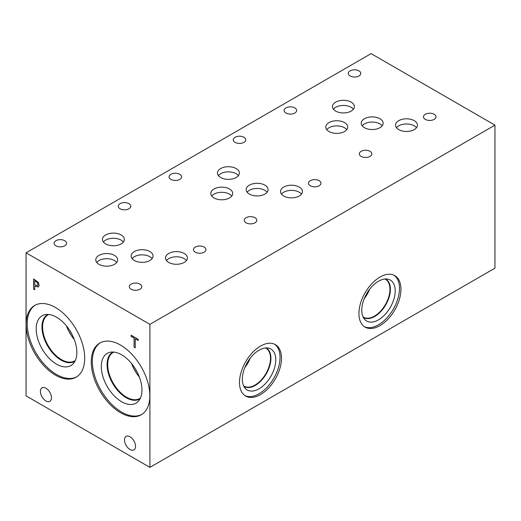 <?xml version="1.0" encoding="UTF-8"?>
<svg xmlns="http://www.w3.org/2000/svg" width="521" height="521" viewBox="0 0 521 521"><rect width="100%" height="100%" fill="white"/><g stroke="black" fill="none" stroke-linecap="round" stroke-linejoin="round"><path stroke-width="0.78" d="M134.073 347.129L134.073 338.122L131.103 336.403L131.103 335.198L138.215 339.301L138.215 340.513L135.245 338.8L135.245 347.807L134.073 347.129L134.125 338.09L131.162 336.377L131.162 335.231M135.245 347.741L134.125 347.097M135.245 338.8L138.215 340.447M34.757 280.747L34.757 284.824L37.447 285.762L37.948 284.538L37.31 282.61L34.816 280.715L37.362 282.577L38 284.505L37.499 285.729M38.118 282.154L39.173 285.202L38.398 287.025L34.757 285.983L34.757 289.787L33.578 289.109L33.578 278.891L38.118 282.154M33.578 289.109L33.637 278.924M34.757 289.722L33.637 289.077M34.757 285.983L38.456 286.993M26.05 252.835L26.05 395.862L149.911 467.37L149.911 324.349L494.95 125.138L371.089 53.63L26.05 252.835L149.911 324.349M135.545 446.328A7.808 4.507 60 0 1 133.923 449.897A7.808 4.507 60 0 1 127.912 447.806A7.808 4.507 60 0 1 124.499 439.952A7.808 4.507 60 0 1 126.121 436.377A7.808 4.507 60 0 1 132.132 438.467A7.808 4.507 60 0 1 135.545 446.328M51.462 397.777A7.808 4.507 60 0 1 49.84 401.352A7.808 4.507 60 0 1 43.823 399.262A7.808 4.507 60 0 1 40.417 391.408A7.808 4.507 60 0 1 42.032 387.832A7.808 4.507 60 0 1 48.049 389.923A7.808 4.507 60 0 1 51.462 397.777M55.421 375.12A41.413 23.907 60 0 1 28.368 338.624A41.413 23.907 60 0 1 34.718 305.443A41.413 23.907 60 0 1 55.421 307.494A41.413 23.907 60 0 1 82.481 343.984A41.413 23.907 60 0 1 76.131 377.171A41.413 23.907 60 0 1 55.421 375.12M120.54 412.717A41.413 23.907 60 0 1 93.48 376.221A41.413 23.907 60 0 1 99.83 343.033A41.413 23.907 60 0 1 120.54 345.084A41.413 23.907 60 0 1 147.593 381.58A41.413 23.907 60 0 1 141.243 414.768A41.413 23.907 60 0 1 120.54 412.717M149.911 467.37L494.95 268.165L494.95 125.138M274.606 344.231A29.704 17.147 -60 0 1 280.051 357.373A29.704 17.147 -60 0 1 267.56 386.764A29.704 17.147 -60 0 1 244.942 395.615M281.503 358.214A29.704 17.147 -60 0 1 268.536 388.106A29.704 17.147 -60 0 1 245.651 396.064A29.704 17.147 -60 0 1 239.497 382.466A29.704 17.147 -60 0 1 252.464 352.574A29.704 17.147 -60 0 1 275.349 344.615A29.704 17.147 -60 0 1 281.503 358.214M242.33 379.158A23.647 13.65 -60 0 1 251.207 356.983A23.647 13.65 -60 0 1 268.406 348.1A23.647 13.65 -60 0 1 275.772 359.848A23.647 13.65 -60 0 1 263.945 385.136A23.647 13.65 -60 0 1 245.196 388.308A23.647 13.65 -60 0 1 242.33 379.158M266.055 347.924A22.195 12.817 -60 0 1 270.927 358.24A22.195 12.817 -60 0 1 261.06 380.76A22.195 12.817 -60 0 1 243.867 386.361M265.495 347.963A21.895 12.641 -60 0 1 265.977 348.223A21.895 12.641 -60 0 1 270.516 358.246A21.895 12.641 -60 0 1 260.956 380.278A21.895 12.641 -60 0 1 244.082 386.146A21.895 12.641 -60 0 1 243.62 385.853M250.243 358.168A21.895 12.641 -60 0 1 244.831 367.546M394.052 275.264A29.71 17.154 -60 0 1 399.496 288.419A29.71 17.154 -60 0 1 386.999 317.81A29.71 17.154 -60 0 1 364.374 326.667M400.949 289.253A29.71 17.154 -60 0 1 387.976 319.158A29.71 17.154 -60 0 1 365.078 327.116A29.71 17.154 -60 0 1 358.923 313.512A29.71 17.154 -60 0 1 371.896 283.613A29.71 17.154 -60 0 1 394.794 275.655A29.71 17.154 -60 0 1 400.949 289.253M361.769 310.197A23.647 13.65 -60 0 1 370.646 288.022A23.647 13.65 -60 0 1 387.852 279.145A23.647 13.65 -60 0 1 395.205 290.894A23.647 13.65 -60 0 1 383.384 316.175A23.647 13.65 -60 0 1 364.635 319.36A23.647 13.65 -60 0 1 361.769 310.197M385.514 278.969A22.208 12.823 -60 0 1 385.794 279.126A22.208 12.823 -60 0 1 390.392 289.292A22.208 12.823 -60 0 1 380.701 311.636A22.208 12.823 -60 0 1 363.586 317.589A22.208 12.823 -60 0 1 363.319 317.419M385.787 279.119A22.208 12.823 -60 0 1 390.385 289.285A22.208 12.823 -60 0 1 380.695 311.63A22.208 12.823 -60 0 1 363.586 317.582M384.947 279.009A21.902 12.647 -60 0 1 385.416 279.256A21.902 12.647 -60 0 1 389.955 289.285A21.902 12.647 -60 0 1 380.395 311.324A21.902 12.647 -60 0 1 363.515 317.191A21.902 12.647 -60 0 1 363.065 316.911M369.669 289.233A21.902 12.647 -60 0 1 364.283 298.566M141.784 414.436A41.413 23.907 60 0 1 121.634 412.078A41.413 23.907 60 0 1 94.731 376.084A41.413 23.907 60 0 1 100.384 342.733M121.634 401.743A28.753 16.6 60 0 1 102.194 373.922A28.753 16.6 60 0 1 110.244 352.248A28.753 16.6 60 0 1 121.634 354.788A28.753 16.6 60 0 1 139.589 377.627A28.753 16.6 60 0 1 138.475 401.144A28.753 16.6 60 0 1 121.634 401.743M140.064 398.825A27.027 15.604 60 0 1 139.7 399.04A27.027 15.604 60 0 1 126.186 397.705A27.027 15.604 60 0 1 108.531 373.889A27.027 15.604 60 0 1 112.679 352.235A27.027 15.604 60 0 1 113.05 352.033M139.706 399.04A27.027 15.604 60 0 1 126.199 397.699A27.027 15.604 60 0 1 108.544 373.889A27.027 15.604 60 0 1 112.679 352.229M113.845 352.085A26.597 15.356 -120 0 0 113.2 352.424A26.597 15.356 -120 0 0 107.691 364.596A26.597 15.356 -120 0 0 119.302 391.369A26.597 15.356 -120 0 0 139.804 398.493A26.597 15.356 -120 0 0 140.416 398.109M66.434 325.899A26.597 15.356 -120 0 0 74.269 339.477M69.645 330.327A24.546 14.171 -120 0 0 72.048 334.475M75.298 360.512A26.597 15.356 60 0 1 74.685 360.903A26.597 15.356 60 0 1 54.191 353.772A26.597 15.356 60 0 1 42.579 327.006A26.597 15.356 60 0 1 48.088 314.827A26.597 15.356 60 0 1 48.727 314.489M131.546 363.495A26.597 15.356 -120 0 0 139.387 377.067M134.763 367.917A24.546 14.171 -120 0 0 137.16 372.072M76.672 376.846A41.413 23.907 60 0 1 56.522 374.488A41.413 23.907 60 0 1 29.612 338.494A41.413 23.907 60 0 1 35.272 305.137M56.522 364.146A28.753 16.6 60 0 1 37.082 336.325A28.753 16.6 60 0 1 45.132 314.651A28.753 16.6 60 0 1 56.522 317.198A28.753 16.6 60 0 1 74.477 340.031A28.753 16.6 60 0 1 73.363 363.547A28.753 16.6 60 0 1 56.522 364.146M74.946 361.229A27.027 15.604 60 0 1 74.588 361.45A27.027 15.604 60 0 1 61.074 360.109A27.027 15.604 60 0 1 43.419 336.292A27.027 15.604 60 0 1 47.561 314.638A27.027 15.604 60 0 1 47.932 314.437M74.594 361.444A27.027 15.604 60 0 1 61.087 360.102A27.027 15.604 60 0 1 43.432 336.292A27.027 15.604 60 0 1 47.567 314.638M64.767 240.702A6.259 3.614 180 0 1 66.597 243.255A6.259 3.614 180 0 1 62.735 246.589A6.259 3.614 180 0 1 55.916 245.808A6.259 3.614 180 0 1 54.086 243.255A6.259 3.614 180 0 1 57.948 239.92A6.259 3.614 180 0 1 64.767 240.702M204.128 247.078A6.259 3.614 180 0 1 205.958 249.631A6.259 3.614 180 0 1 202.096 252.965A6.259 3.614 180 0 1 195.277 252.184A6.259 3.614 180 0 1 193.447 249.631A6.259 3.614 180 0 1 197.309 246.29A6.259 3.614 180 0 1 204.128 247.078M179.778 174.301A6.259 3.614 180 0 1 181.608 176.853A6.259 3.614 180 0 1 177.746 180.188A6.259 3.614 180 0 1 170.934 179.406A6.259 3.614 180 0 1 169.097 176.853A6.259 3.614 180 0 1 172.959 173.513A6.259 3.614 180 0 1 179.778 174.301M319.139 180.676A6.259 3.614 180 0 1 320.969 183.229A6.259 3.614 180 0 1 317.107 186.564A6.259 3.614 180 0 1 310.295 185.782A6.259 3.614 180 0 1 308.458 183.229A6.259 3.614 180 0 1 312.32 179.888A6.259 3.614 180 0 1 319.139 180.676M254.977 217.713A6.259 3.614 180 0 1 256.814 220.272A6.259 3.614 180 0 1 252.952 223.607A6.259 3.614 180 0 1 246.133 222.825A6.259 3.614 180 0 1 244.297 220.272A6.259 3.614 180 0 1 248.159 216.931A6.259 3.614 180 0 1 254.977 217.713M243.939 137.257A6.259 3.614 180 0 1 245.769 139.81A6.259 3.614 180 0 1 241.907 143.145A6.259 3.614 180 0 1 235.088 142.363A6.259 3.614 180 0 1 233.258 139.81A6.259 3.614 180 0 1 237.12 136.476A6.259 3.614 180 0 1 243.939 137.257M139.967 284.121A6.259 3.614 180 0 1 141.797 286.674A6.259 3.614 180 0 1 137.935 290.008A6.259 3.614 180 0 1 131.116 289.227A6.259 3.614 180 0 1 129.286 286.674A6.259 3.614 180 0 1 133.148 283.333A6.259 3.614 180 0 1 139.967 284.121M128.928 203.659A6.259 3.614 180 0 1 130.758 206.212A6.259 3.614 180 0 1 126.896 209.546A6.259 3.614 180 0 1 120.077 208.765A6.259 3.614 180 0 1 118.247 206.212A6.259 3.614 180 0 1 122.109 202.877A6.259 3.614 180 0 1 128.928 203.659M152.132 258.605A10.961 6.33 0 0 0 149.872 256.716A10.961 6.33 0 0 0 132.119 258.605M149.872 251.552A10.961 6.33 180 0 1 153.083 256.026A10.961 6.33 180 0 1 146.316 261.868A10.961 6.33 180 0 1 134.372 260.5A10.961 6.33 180 0 1 131.162 256.026A10.961 6.33 180 0 1 137.928 250.178A10.961 6.33 180 0 1 149.872 251.552M116.743 262.447A10.961 6.33 0 0 0 114.483 260.559A10.961 6.33 0 0 0 96.73 262.447M114.483 255.394A10.961 6.33 180 0 1 117.694 259.868A10.961 6.33 180 0 1 110.927 265.71A10.961 6.33 180 0 1 98.983 264.342A10.961 6.33 180 0 1 95.773 259.868A10.961 6.33 180 0 1 102.539 254.02A10.961 6.33 180 0 1 114.483 255.394M267.143 192.203A10.961 6.33 0 0 0 264.889 190.315A10.961 6.33 0 0 0 247.13 192.203M264.889 185.15A10.961 6.33 180 0 1 268.1 189.624A10.961 6.33 180 0 1 261.334 195.466A10.961 6.33 180 0 1 249.39 194.099A10.961 6.33 180 0 1 246.179 189.624A10.961 6.33 180 0 1 252.945 183.776A10.961 6.33 180 0 1 264.889 185.15M231.754 196.046A10.961 6.33 0 0 0 229.5 194.157A10.961 6.33 0 0 0 211.741 196.046M229.5 188.986A10.961 6.33 180 0 1 232.711 193.46A10.961 6.33 180 0 1 225.945 199.309A10.961 6.33 180 0 1 214.001 197.941A10.961 6.33 180 0 1 210.79 193.46A10.961 6.33 180 0 1 217.557 187.619A10.961 6.33 180 0 1 229.5 188.986M382.18 125.795A10.961 6.33 0 0 0 379.926 123.907A10.961 6.33 0 0 0 362.173 125.795M379.926 118.742A10.961 6.33 180 0 1 383.137 123.216A10.961 6.33 180 0 1 376.37 129.058A10.961 6.33 180 0 1 364.426 127.691A10.961 6.33 180 0 1 361.216 123.216A10.961 6.33 180 0 1 367.982 117.368A10.961 6.33 180 0 1 379.926 118.742M346.771 129.644A10.961 6.33 0 0 0 344.511 127.756A10.961 6.33 0 0 0 326.758 129.644M344.511 122.585A10.961 6.33 180 0 1 347.722 127.059A10.961 6.33 180 0 1 340.955 132.907A10.961 6.33 180 0 1 329.012 131.533A10.961 6.33 180 0 1 325.801 127.059A10.961 6.33 180 0 1 332.567 121.217A10.961 6.33 180 0 1 344.511 122.585M416.481 127.723A10.961 6.33 0 0 0 414.228 125.835A10.961 6.33 0 0 0 396.474 127.723M414.228 120.664A10.961 6.33 180 0 1 417.438 125.138A10.961 6.33 180 0 1 410.672 130.986A10.961 6.33 180 0 1 398.728 129.612A10.961 6.33 180 0 1 395.517 125.138A10.961 6.33 180 0 1 402.284 119.296A10.961 6.33 180 0 1 414.228 120.664M353.427 109.202A10.961 6.33 0 0 0 351.167 107.313A10.961 6.33 0 0 0 333.414 109.202M351.167 102.142A10.961 6.33 180 0 1 354.378 106.616A10.961 6.33 180 0 1 347.611 112.464A10.961 6.33 180 0 1 335.667 111.097A10.961 6.33 180 0 1 332.457 106.616A10.961 6.33 180 0 1 339.223 100.774A10.961 6.33 180 0 1 351.167 102.142M301.47 194.125A10.961 6.33 0 0 0 299.217 192.236A10.961 6.33 0 0 0 281.457 194.125M299.217 187.065A10.961 6.33 180 0 1 302.427 191.546A10.961 6.33 180 0 1 295.661 197.387A10.961 6.33 180 0 1 283.717 196.02A10.961 6.33 180 0 1 280.506 191.546A10.961 6.33 180 0 1 287.273 185.697A10.961 6.33 180 0 1 299.217 187.065M238.41 175.616A10.961 6.33 0 0 0 236.15 173.721A10.961 6.33 0 0 0 218.397 175.616M236.15 168.557A10.961 6.33 180 0 1 239.36 173.031A10.961 6.33 180 0 1 232.594 178.879A10.961 6.33 180 0 1 220.65 177.505A10.961 6.33 180 0 1 217.439 173.031A10.961 6.33 180 0 1 224.206 167.189A10.961 6.33 180 0 1 236.15 168.557M186.459 260.526A10.961 6.33 0 0 0 184.2 258.637A10.961 6.33 0 0 0 166.446 260.526M184.2 253.473A10.961 6.33 180 0 1 187.41 257.947A10.961 6.33 180 0 1 180.644 263.789A10.961 6.33 180 0 1 168.7 262.421A10.961 6.33 180 0 1 165.489 257.947A10.961 6.33 180 0 1 172.256 252.099A10.961 6.33 180 0 1 184.2 253.473M123.392 242.018A10.961 6.33 0 0 0 121.139 240.129A10.961 6.33 0 0 0 103.386 242.018M121.139 234.958A10.961 6.33 180 0 1 124.35 239.432A10.961 6.33 180 0 1 117.583 245.28A10.961 6.33 180 0 1 105.639 243.906A10.961 6.33 180 0 1 102.429 239.432A10.961 6.33 180 0 1 109.195 233.59A10.961 6.33 180 0 1 121.139 234.958M294.808 107.906A6.259 3.614 180 0 1 296.644 110.459A6.259 3.614 180 0 1 292.782 113.799A6.259 3.614 180 0 1 285.964 113.011A6.259 3.614 180 0 1 284.127 110.459A6.259 3.614 180 0 1 287.989 107.124A6.259 3.614 180 0 1 294.808 107.906M434.149 114.268A6.259 3.614 180 0 1 435.986 116.828A6.259 3.614 180 0 1 432.124 120.162A6.259 3.614 180 0 1 425.305 119.381A6.259 3.614 180 0 1 423.475 116.828A6.259 3.614 180 0 1 427.337 113.487A6.259 3.614 180 0 1 434.149 114.268M369.995 151.311A6.259 3.614 180 0 1 371.825 153.864A6.259 3.614 180 0 1 367.963 157.205A6.259 3.614 180 0 1 361.144 156.424A6.259 3.614 180 0 1 359.314 153.864A6.259 3.614 180 0 1 363.176 150.53A6.259 3.614 180 0 1 369.995 151.311M358.949 70.856A6.259 3.614 180 0 1 360.786 73.409A6.259 3.614 180 0 1 356.924 76.743A6.259 3.614 180 0 1 350.105 75.962A6.259 3.614 180 0 1 348.269 73.409A6.259 3.614 180 0 1 352.131 70.068A6.259 3.614 180 0 1 358.949 70.856"/></g></svg>
